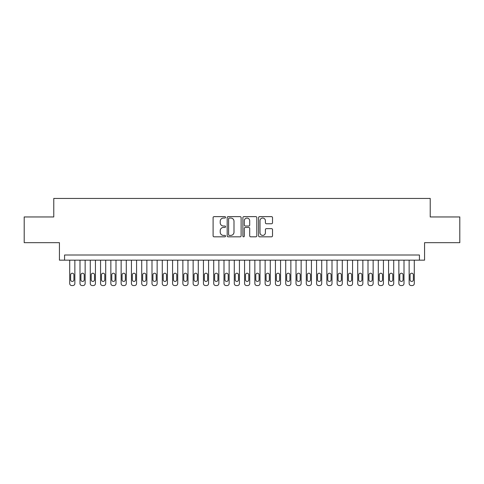 <?xml version="1.0" encoding="UTF-8"?>
<svg xmlns="http://www.w3.org/2000/svg" width="484" height="484" viewBox="0 0 484 484"><rect width="100%" height="100%" fill="white"/><g stroke="black" fill="none" stroke-linecap="round" stroke-linejoin="round"><path stroke-width="0.73" d="M225.544 217.334A0.708 0.708 0 0 0 224.836 216.632L214.109 216.632A1.01 1.01 0 0 0 213.099 217.637L213.099 235.811A1.01 1.01 0 0 0 214.109 236.821L224.836 236.821A0.708 0.708 0 0 0 225.544 236.113A0.708 0.708 0 0 0 224.836 235.406L223.451 235.406A3.231 3.231 0 0 1 220.22 232.175L220.22 230.662A3.231 3.231 0 0 1 223.451 227.432L224.836 227.432A0.708 0.708 0 0 0 225.544 226.724A0.708 0.708 0 0 0 224.836 226.022L223.451 226.022A3.231 3.231 0 0 1 220.22 222.791L220.22 221.273A3.231 3.231 0 0 1 223.451 218.042L224.836 218.042A0.708 0.708 0 0 0 225.544 217.334M271.506 223.747A1.01 1.01 0 0 0 272.516 222.737L272.516 217.637A1.01 1.01 0 0 0 271.506 216.632L259.593 216.632A1.01 1.01 0 0 0 258.583 217.637L258.583 235.811A1.01 1.01 0 0 0 259.593 236.821L271.506 236.821A1.01 1.01 0 0 0 272.516 235.811L272.516 229.652A1.01 1.01 0 0 0 271.506 228.642L266.406 228.642A1.01 1.01 0 0 0 265.395 229.652L265.395 232.707A2.698 2.698 0 0 1 262.697 235.406A2.698 2.698 0 0 1 259.999 232.707L259.999 220.746A2.698 2.698 0 0 1 262.697 218.042A2.698 2.698 0 0 1 265.395 220.746L265.395 222.737A1.01 1.01 0 0 0 266.406 223.747L271.506 223.747M419.428 260.156L424.571 260.156L424.571 242.672L459.8 242.672L459.8 216.953L430.228 216.953L430.228 198.44L53.772 198.44L53.772 216.953L24.2 216.953L24.2 242.672L59.429 242.672L59.429 260.156L419.428 260.156L419.428 255.014L64.572 255.014L64.572 260.156M241.117 217.637A1.01 1.01 0 0 0 240.106 216.632L228.194 216.632A1.01 1.01 0 0 0 227.184 217.637L227.184 235.811A1.01 1.01 0 0 0 228.194 236.821L240.106 236.821A1.01 1.01 0 0 0 241.117 235.811L241.117 217.637M243.894 216.632L255.806 216.632A1.01 1.01 0 0 1 256.816 217.637L256.816 235.811A1.01 1.01 0 0 1 255.806 236.821L250.706 236.821A1.01 1.01 0 0 1 249.696 235.811L249.696 228.442A1.01 1.01 0 0 0 248.691 227.432L245.309 227.432A1.01 1.01 0 0 0 244.299 228.442L244.299 236.113A0.708 0.708 0 0 1 243.591 236.821A0.708 0.708 0 0 1 242.883 236.113L242.883 217.637A1.01 1.01 0 0 1 243.894 216.632M229.307 218.042A0.708 0.708 0 0 0 228.599 218.75L228.599 234.704A0.708 0.708 0 0 0 229.307 235.406L230.765 235.406A3.231 3.231 0 0 0 233.996 232.175L233.996 221.273A3.231 3.231 0 0 0 230.765 218.042L229.307 218.042M249.696 220.795A2.698 2.698 0 0 0 246.997 218.096A2.698 2.698 0 0 0 244.299 220.795L244.299 225.012A1.01 1.01 0 0 0 245.309 226.022L248.691 226.022A1.01 1.01 0 0 0 249.696 225.012L249.696 220.795M74.857 260.156L74.857 283.503A2.057 2.057 91.6 0 1 72.8 285.56L71.771 285.56A2.057 2.057 91.6 0 1 69.714 283.503L69.714 260.156M73.931 279.8L73.931 274.864A1.646 1.646 91.6 0 0 72.285 273.218A1.646 1.646 91.6 0 0 70.64 274.864L70.64 279.8A1.646 1.646 91.6 0 0 72.285 281.446A1.646 1.646 91.6 0 0 73.931 279.8M85.142 260.156L85.142 283.503A2.057 2.057 91.6 0 1 83.085 285.56L82.056 285.56A2.057 2.057 91.6 0 1 79.999 283.503L79.999 260.156M84.216 279.8L84.216 274.864A1.646 1.646 91.6 0 0 82.57 273.218A1.646 1.646 91.6 0 0 80.925 274.864L80.925 279.8A1.646 1.646 91.6 0 0 82.57 281.446A1.646 1.646 91.6 0 0 84.216 279.8M95.427 260.156L95.427 283.503A2.057 2.057 91.6 0 1 93.37 285.56L92.341 285.56A2.057 2.057 91.6 0 1 90.284 283.503L90.284 260.156M94.501 279.8L94.501 274.864A1.646 1.646 91.6 0 0 92.855 273.218A1.646 1.646 91.6 0 0 91.21 274.864L91.21 279.8A1.646 1.646 91.6 0 0 92.855 281.446A1.646 1.646 91.6 0 0 94.501 279.8M105.712 260.156L105.712 283.503A2.057 2.057 91.6 0 1 103.655 285.56L102.626 285.56A2.057 2.057 91.6 0 1 100.569 283.503L100.569 260.156M104.786 279.8L104.786 274.864A1.646 1.646 91.6 0 0 103.14 273.218A1.646 1.646 91.6 0 0 101.495 274.864L101.495 279.8A1.646 1.646 91.6 0 0 103.14 281.446A1.646 1.646 91.6 0 0 104.786 279.8M116.003 260.156L116.003 283.503A2.057 2.057 91.6 0 1 113.946 285.56L112.917 285.56A2.057 2.057 91.6 0 1 110.854 283.503L110.854 260.156M115.077 279.8L115.077 274.864A1.646 1.646 91.6 0 0 113.431 273.218A1.646 1.646 91.6 0 0 111.786 274.864L111.786 279.8A1.646 1.646 91.6 0 0 113.431 281.446A1.646 1.646 91.6 0 0 115.077 279.8M126.288 260.156L126.288 283.503A2.057 2.057 91.6 0 1 124.231 285.56L123.202 285.56A2.057 2.057 91.6 0 1 121.145 283.503L121.145 260.156M125.362 279.8L125.362 274.864A1.646 1.646 91.6 0 0 123.716 273.218A1.646 1.646 91.6 0 0 122.071 274.864L122.071 279.8A1.646 1.646 91.6 0 0 123.716 281.446A1.646 1.646 91.6 0 0 125.362 279.8M136.573 260.156L136.573 283.503A2.057 2.057 91.6 0 1 134.516 285.56L133.487 285.56A2.057 2.057 91.6 0 1 131.43 283.503L131.43 260.156M135.647 279.8L135.647 274.864A1.646 1.646 91.6 0 0 134.001 273.218A1.646 1.646 91.6 0 0 132.356 274.864L132.356 279.8A1.646 1.646 91.6 0 0 134.001 281.446A1.646 1.646 91.6 0 0 135.647 279.8M146.858 260.156L146.858 283.503A2.057 2.057 91.6 0 1 144.801 285.56L143.772 285.56A2.057 2.057 91.6 0 1 141.715 283.503L141.715 260.156M145.932 279.8L145.932 274.864A1.646 1.646 91.6 0 0 144.286 273.218A1.646 1.646 91.6 0 0 142.641 274.864L142.641 279.8A1.646 1.646 91.6 0 0 144.286 281.446A1.646 1.646 91.6 0 0 145.932 279.8M157.143 260.156L157.143 283.503A2.057 2.057 91.6 0 1 155.086 285.56L154.057 285.56A2.057 2.057 91.6 0 1 152 283.503L152 260.156M156.217 279.8L156.217 274.864A1.646 1.646 91.6 0 0 154.571 273.218A1.646 1.646 91.6 0 0 152.926 274.864L152.926 279.8A1.646 1.646 91.6 0 0 154.571 281.446A1.646 1.646 91.6 0 0 156.217 279.8M167.428 260.156L167.428 283.503A2.057 2.057 91.6 0 1 165.371 285.56L164.342 285.56A2.057 2.057 91.6 0 1 162.285 283.503L162.285 260.156M166.502 279.8L166.502 274.864A1.646 1.646 91.6 0 0 164.856 273.218A1.646 1.646 91.6 0 0 163.211 274.864L163.211 279.8A1.646 1.646 91.6 0 0 164.856 281.446A1.646 1.646 91.6 0 0 166.502 279.8M177.713 260.156L177.713 283.503A2.057 2.057 91.6 0 1 175.656 285.56L174.627 285.56A2.057 2.057 91.6 0 1 172.57 283.503L172.57 260.156M176.787 279.8L176.787 274.864A1.646 1.646 91.6 0 0 175.141 273.218A1.646 1.646 91.6 0 0 173.496 274.864L173.496 279.8A1.646 1.646 91.6 0 0 175.141 281.446A1.646 1.646 91.6 0 0 176.787 279.8M187.998 260.156L187.998 283.503A2.057 2.057 91.6 0 1 185.941 285.56L184.912 285.56A2.057 2.057 91.6 0 1 182.855 283.503L182.855 260.156M187.072 279.8L187.072 274.864A1.646 1.646 91.6 0 0 185.426 273.218A1.646 1.646 91.6 0 0 183.781 274.864L183.781 279.8A1.646 1.646 91.6 0 0 185.426 281.446A1.646 1.646 91.6 0 0 187.072 279.8M198.283 260.156L198.283 283.503A2.057 2.057 91.6 0 1 196.226 285.56L195.197 285.56A2.057 2.057 91.6 0 1 193.14 283.503L193.14 260.156M197.357 279.8L197.357 274.864A1.646 1.646 91.6 0 0 195.711 273.218A1.646 1.646 91.6 0 0 194.066 274.864L194.066 279.8A1.646 1.646 91.6 0 0 195.711 281.446A1.646 1.646 91.6 0 0 197.357 279.8M208.574 260.156L208.574 283.503A2.057 2.057 91.6 0 1 206.517 285.56L205.488 285.56A2.057 2.057 91.6 0 1 203.431 283.503L203.431 260.156M207.648 279.8L207.648 274.864A1.646 1.646 91.6 0 0 206.002 273.218A1.646 1.646 91.6 0 0 204.357 274.864L204.357 279.8A1.646 1.646 91.6 0 0 206.002 281.446A1.646 1.646 91.6 0 0 207.648 279.8M218.859 260.156L218.859 283.503A2.057 2.057 91.6 0 1 216.802 285.56L215.773 285.56A2.057 2.057 91.6 0 1 213.716 283.503L213.716 260.156M217.933 279.8L217.933 274.864A1.646 1.646 91.6 0 0 216.287 273.218A1.646 1.646 91.6 0 0 214.642 274.864L214.642 279.8A1.646 1.646 91.6 0 0 216.287 281.446A1.646 1.646 91.6 0 0 217.933 279.8M229.144 260.156L229.144 283.503A2.057 2.057 91.6 0 1 227.087 285.56L226.058 285.56A2.057 2.057 91.6 0 1 224.001 283.503L224.001 260.156M228.218 279.8L228.218 274.864A1.646 1.646 91.6 0 0 226.572 273.218A1.646 1.646 91.6 0 0 224.927 274.864L224.927 279.8A1.646 1.646 91.6 0 0 226.572 281.446A1.646 1.646 91.6 0 0 228.218 279.8M239.429 260.156L239.429 283.503A2.057 2.057 91.6 0 1 237.372 285.56L236.343 285.56A2.057 2.057 91.6 0 1 234.286 283.503L234.286 260.156M238.503 279.8L238.503 274.864A1.646 1.646 91.6 0 0 236.857 273.218A1.646 1.646 91.6 0 0 235.212 274.864L235.212 279.8A1.646 1.646 91.6 0 0 236.857 281.446A1.646 1.646 91.6 0 0 238.503 279.8M249.714 260.156L249.714 283.503A2.057 2.057 91.6 0 1 247.657 285.56L246.628 285.56A2.057 2.057 91.6 0 1 244.571 283.503L244.571 260.156M248.788 279.8L248.788 274.864A1.646 1.646 91.6 0 0 247.142 273.218A1.646 1.646 91.6 0 0 245.497 274.864L245.497 279.8A1.646 1.646 91.6 0 0 247.142 281.446A1.646 1.646 91.6 0 0 248.788 279.8M259.999 260.156L259.999 283.503A2.057 2.057 91.6 0 1 257.942 285.56L256.913 285.56A2.057 2.057 91.6 0 1 254.856 283.503L254.856 260.156M259.073 279.8L259.073 274.864A1.646 1.646 91.6 0 0 257.428 273.218A1.646 1.646 91.6 0 0 255.782 274.864L255.782 279.8A1.646 1.646 91.6 0 0 257.428 281.446A1.646 1.646 91.6 0 0 259.073 279.8M270.284 260.156L270.284 283.503A2.057 2.057 91.6 0 1 268.227 285.56L267.198 285.56A2.057 2.057 91.6 0 1 265.141 283.503L265.141 260.156M269.358 279.8L269.358 274.864A1.646 1.646 91.6 0 0 267.712 273.218A1.646 1.646 91.6 0 0 266.067 274.864L266.067 279.8A1.646 1.646 91.6 0 0 267.712 281.446A1.646 1.646 91.6 0 0 269.358 279.8M280.569 260.156L280.569 283.503A2.057 2.057 91.6 0 1 278.512 285.56L277.483 285.56A2.057 2.057 91.6 0 1 275.426 283.503L275.426 260.156M279.643 279.8L279.643 274.864A1.646 1.646 91.6 0 0 277.998 273.218A1.646 1.646 91.6 0 0 276.352 274.864L276.352 279.8A1.646 1.646 91.6 0 0 277.998 281.446A1.646 1.646 91.6 0 0 279.643 279.8M290.86 260.156L290.86 283.503A2.057 2.057 91.6 0 1 288.803 285.56L287.774 285.56A2.057 2.057 91.6 0 1 285.717 283.503L285.717 260.156M289.934 279.8L289.934 274.864A1.646 1.646 91.6 0 0 288.289 273.218A1.646 1.646 91.6 0 0 286.643 274.864L286.643 279.8A1.646 1.646 91.6 0 0 288.289 281.446A1.646 1.646 91.6 0 0 289.934 279.8M301.145 260.156L301.145 283.503A2.057 2.057 91.6 0 1 299.088 285.56L298.059 285.56A2.057 2.057 91.6 0 1 296.002 283.503L296.002 260.156M300.219 279.8L300.219 274.864A1.646 1.646 91.6 0 0 298.574 273.218A1.646 1.646 91.6 0 0 296.928 274.864L296.928 279.8A1.646 1.646 91.6 0 0 298.574 281.446A1.646 1.646 91.6 0 0 300.219 279.8M311.43 260.156L311.43 283.503A2.057 2.057 91.6 0 1 309.373 285.56L308.344 285.56A2.057 2.057 91.6 0 1 306.287 283.503L306.287 260.156M310.504 279.8L310.504 274.864A1.646 1.646 91.6 0 0 308.859 273.218A1.646 1.646 91.6 0 0 307.213 274.864L307.213 279.8A1.646 1.646 91.6 0 0 308.859 281.446A1.646 1.646 91.6 0 0 310.504 279.8M321.715 260.156L321.715 283.503A2.057 2.057 91.6 0 1 319.658 285.56L318.629 285.56A2.057 2.057 91.6 0 1 316.572 283.503L316.572 260.156M320.789 279.8L320.789 274.864A1.646 1.646 91.6 0 0 319.144 273.218A1.646 1.646 91.6 0 0 317.498 274.864L317.498 279.8A1.646 1.646 91.6 0 0 319.144 281.446A1.646 1.646 91.6 0 0 320.789 279.8M332 260.156L332 283.503A2.057 2.057 91.6 0 1 329.943 285.56L328.914 285.56A2.057 2.057 91.6 0 1 326.857 283.503L326.857 260.156M331.074 279.8L331.074 274.864A1.646 1.646 91.6 0 0 329.429 273.218A1.646 1.646 91.6 0 0 327.783 274.864L327.783 279.8A1.646 1.646 91.6 0 0 329.429 281.446A1.646 1.646 91.6 0 0 331.074 279.8M342.285 260.156L342.285 283.503A2.057 2.057 91.6 0 1 340.228 285.56L339.199 285.56A2.057 2.057 91.6 0 1 337.142 283.503L337.142 260.156M341.359 279.8L341.359 274.864A1.646 1.646 91.6 0 0 339.714 273.218A1.646 1.646 91.6 0 0 338.068 274.864L338.068 279.8A1.646 1.646 91.6 0 0 339.714 281.446A1.646 1.646 91.6 0 0 341.359 279.8M352.57 260.156L352.57 283.503A2.057 2.057 91.6 0 1 350.513 285.56L349.484 285.56A2.057 2.057 91.6 0 1 347.427 283.503L347.427 260.156M351.644 279.8L351.644 274.864A1.646 1.646 91.6 0 0 349.999 273.218A1.646 1.646 91.6 0 0 348.353 274.864L348.353 279.8A1.646 1.646 91.6 0 0 349.999 281.446A1.646 1.646 91.6 0 0 351.644 279.8M362.855 260.156L362.855 283.503A2.057 2.057 91.6 0 1 360.798 285.56L359.769 285.56A2.057 2.057 91.6 0 1 357.712 283.503L357.712 260.156M361.929 279.8L361.929 274.864A1.646 1.646 91.6 0 0 360.284 273.218A1.646 1.646 91.6 0 0 358.638 274.864L358.638 279.8A1.646 1.646 91.6 0 0 360.284 281.446A1.646 1.646 91.6 0 0 361.929 279.8M373.146 260.156L373.146 283.503A2.057 2.057 91.6 0 1 371.083 285.56L370.054 285.56A2.057 2.057 91.6 0 1 367.997 283.503L367.997 260.156M372.214 279.8L372.214 274.864A1.646 1.646 91.6 0 0 370.569 273.218A1.646 1.646 91.6 0 0 368.923 274.864L368.923 279.8A1.646 1.646 91.6 0 0 370.569 281.446A1.646 1.646 91.6 0 0 372.214 279.8M383.431 260.156L383.431 283.503A2.057 2.057 91.6 0 1 381.374 285.56L380.345 285.56A2.057 2.057 91.6 0 1 378.288 283.503L378.288 260.156M382.505 279.8L382.505 274.864A1.646 1.646 91.6 0 0 380.86 273.218A1.646 1.646 91.6 0 0 379.214 274.864L379.214 279.8A1.646 1.646 91.6 0 0 380.86 281.446A1.646 1.646 91.6 0 0 382.505 279.8M393.716 260.156L393.716 283.503A2.057 2.057 91.6 0 1 391.659 285.56L390.63 285.56A2.057 2.057 91.6 0 1 388.573 283.503L388.573 260.156M392.79 279.8L392.79 274.864A1.646 1.646 91.6 0 0 391.145 273.218A1.646 1.646 91.6 0 0 389.499 274.864L389.499 279.8A1.646 1.646 91.6 0 0 391.145 281.446A1.646 1.646 91.6 0 0 392.79 279.8M404.001 260.156L404.001 283.503A2.057 2.057 91.6 0 1 401.944 285.56L400.915 285.56A2.057 2.057 91.6 0 1 398.858 283.503L398.858 260.156M403.075 279.8L403.075 274.864A1.646 1.646 91.6 0 0 401.43 273.218A1.646 1.646 91.6 0 0 399.784 274.864L399.784 279.8A1.646 1.646 91.6 0 0 401.43 281.446A1.646 1.646 91.6 0 0 403.075 279.8M414.286 260.156L414.286 283.503A2.057 2.057 91.6 0 1 412.229 285.56L411.2 285.56A2.057 2.057 91.6 0 1 409.143 283.503L409.143 260.156M413.36 279.8L413.36 274.864A1.646 1.646 91.6 0 0 411.715 273.218A1.646 1.646 91.6 0 0 410.069 274.864L410.069 279.8A1.646 1.646 91.6 0 0 411.715 281.446A1.646 1.646 91.6 0 0 413.36 279.8"/></g></svg>

